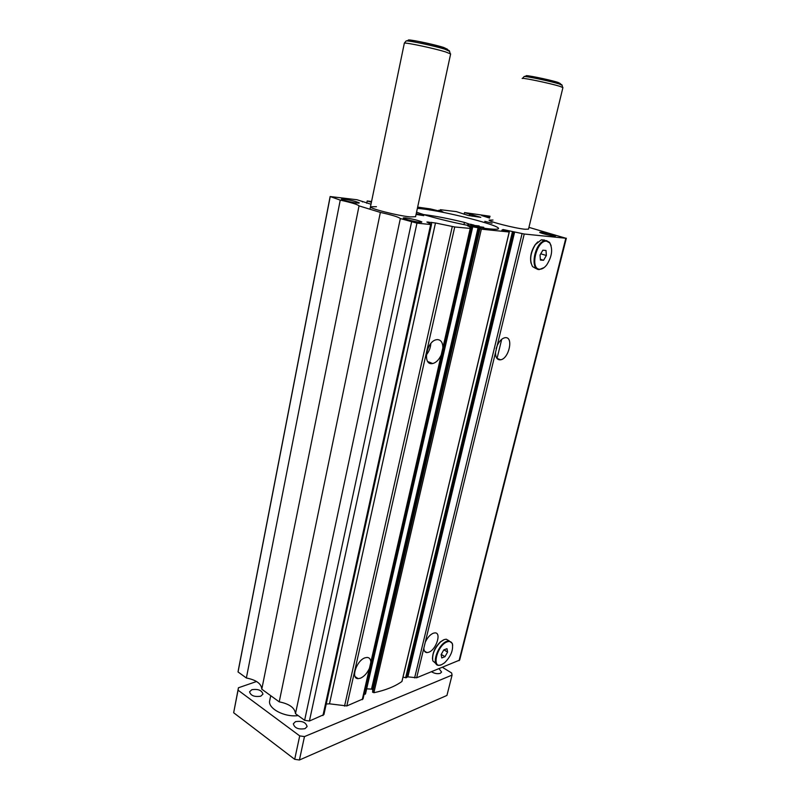 <?xml version="1.0" encoding="UTF-8"?>
<svg xmlns="http://www.w3.org/2000/svg" width="800" height="800" viewBox="0 0 800 800"><rect width="100%" height="100%" fill="white"/><g stroke="black" fill="none" stroke-linecap="round" stroke-linejoin="round"><path stroke-width="1.2" d="M423.84 214.6L424.15 214.64C435.21 215.98 448.64 218.57 464.45 222.41L472.64 225.28L479.2 225.94M480.39 227.14L484.07 228.09L480.39 227.14M470.48 224.21L474.12 225.15L470.48 224.21M481.25 227.78L476.47 226.34L483.75 227.29M528.93 227.36L565.83 238.24L524.24 234.02L503.05 229.53L501.83 230.23L509.2 232L481.36 229.16L478.06 227.77L467.62 225.85L472.53 227.79L469.89 227.45L470.93 228.5L363.11 698.63M372.61 691.88L373.89 692.72C385.59 690.23 394.92 686.49 401.91 681.49L401.98 681.2M514.62 232.06L407.87 676.85L405.62 677.79L403.04 677.03M490.03 216.23L464.52 212.59L480.8 217.34L468.35 215.51L456.37 211.62L440.35 209.71L441.19 210.61L438.74 210.28L440.68 211.51M417.65 207.11L430.48 208.93L442.97 211.93M425.27 642.23L423.86 648.04C423.89 650.93 424.91 652.45 426.94 652.6L428.7 652.26C436.14 649.87 441.79 632.47 434.96 632.88L433.35 633.19C430.13 634.58 427.44 637.59 425.27 642.23L495.53 352.44C495.48 357.27 496.99 359.74 500.05 359.86L500.63 359.78C508.91 358.75 513.75 336.93 505.47 337.66L504.71 337.75C501.75 338.56 499.24 341.2 497.17 345.67L495.53 352.44M431.93 363.64C422.28 364.86 426.6 341.23 436.39 339.73L437.39 339.6C440.97 339.83 442.8 342.54 442.88 347.73L441.22 354.95C439 359.77 436.16 362.63 432.7 363.54L431.93 363.64M360.43 678.21L358.13 678.63C350.44 678.88 356.59 660.35 365.07 657.8L367.17 657.43C369.49 657.61 370.71 659.21 370.83 662.23L369.42 668.37C367.13 673.27 364.13 676.55 360.43 678.21M416.57 212.12C430.13 217.57 472.67 227.34 489.78 228.91C495.31 229.47 498.2 229.36 498.46 228.59C500.56 225.44 445.47 211.36 421.45 208.76L417.38 208.36M493 220.04L489.12 220.11C487.69 221.34 514.95 228.31 524.95 229.25L528.5 229.15L562.92 87.58L559.6 86.25C550.66 83.48 524.85 78.01 522.5 78.38L522.15 78.49M376.43 206.69L370.45 206.8C368.92 208.38 397.52 215.69 410.09 216.9L415.58 216.72M489.87 216.91L481.73 215.57L489.59 218.09M405.64 217.93L403.59 217.88C400.88 218.18 414 221.73 419.8 222.25L421.86 221.92C418.22 220.33 412.81 218.99 405.64 217.93M344.06 199.15L341.73 199.05C339.34 199.33 351.22 202.48 356.97 203.09L359.29 202.85C356.04 201.44 350.97 200.21 344.06 199.15M541.15 232.28L539.95 232.25C537.82 232.44 550.06 235.7 554.38 236.08L555.59 235.89C552.18 234.47 547.36 233.27 541.15 232.28M484.8 221.35L492.06 223.21L484.8 221.35M447.23 641.85C449.78 640.97 451.5 641.67 452.38 643.95C453.36 650.32 450.75 656.61 444.56 662.83L441.55 664.71C431.1 669.45 437.05 645.17 447.23 641.85M441.47 664.74L438.86 665.35C430.64 665.81 437.94 644.05 446.98 641.24L449 640.84L452.31 643.42L452.68 645.24M436.03 663.66L432.81 660.87C431.93 654.44 434.56 648.08 440.7 641.8L444.23 639.59L446.24 639.2L449.13 640.85M447.72 640.08L447.05 639.68M546.7 241.21L549.76 242.96C552.99 249.2 552 256.49 546.78 264.83C544.46 267.8 542.11 269.27 539.75 269.22C529.43 269.41 536.75 239.57 546.7 241.21M544.15 267.55L539.22 269.58C529.62 269.91 534.58 242.77 544.61 240.77L546.42 240.6L549.58 242.41L551.09 245.59M536 268.57L532.52 266.57C529.36 260.37 530.32 253.03 535.4 244.56L541.34 239.81L544.69 240.09M546.36 255.5L543.57 260.28L540.41 260.06L540.04 255.02L542.85 250.21L546.01 250.47L546.36 255.5L540.74 253.81M540.35 259.3L543.57 260.28M447.59 652.07L444.99 656.69L441.77 657.95L441.14 654.57L443.76 649.92L446.99 648.68L447.59 652.07L443.93 649.85M441.24 654.4L444.99 656.69M542.62 240.02L541.99 240M537.77 241.9L535.14 244.77C531.14 250.97 529.78 257.14 531.06 263.27M443.52 639.89L440.37 641.92C435.06 647.18 432.43 652.89 432.5 659.05M416.08 214.42L423.72 215.63L416.24 213.68M351.79 202.23L348.85 201.59M415.55 221.6L409.46 220.25M497.58 344.77L496.12 348.59M430.83 343.54C430.52 347.82 429.02 351.63 426.33 354.97M407.87 676.85L416.65 677.77L459.66 660.09L566.34 238.22M478.74 227.95L372.14 689.15L372.88 690.55M372.14 689.15L366.67 688.83M364.13 694.35L365.49 693.97L472.45 227.8M370.98 204.23L357.06 199.76L330.14 196.54L340.25 200.12C351.44 202.59 357.7 204.51 359.04 205.88L380.36 212.42C391.87 214.96 398.53 217 400.34 218.55L416.96 223.14L430.66 224.53L431.29 224.3L426.9 222.03L435.48 222.98L329.48 703.82L346.82 705.94L363.08 698.89M329.48 703.82L326.24 704M400.34 218.55L295.49 713.67L304.63 720.3L309.42 721.02L323.91 714.61L431.52 224.49M295.49 713.67C294.85 707.83 289.42 703.89 279.22 701.85L261.79 689.19C261.46 683.72 256.32 679.99 246.37 677.99L238.05 671.95L238.43 669.61L330.14 196.54M435.48 222.98L454.73 226.97L470.93 228.5M442.98 211.9L440.79 211.04M371.54 201.49L367.19 200.97L371.38 202.23M367.19 200.97L366.73 203.24M440.35 209.71L440.18 210.48M464.52 212.59L464.14 214.29M380.36 212.42L279.22 701.85M359.04 205.88L261.79 689.19M340.25 200.12L246.37 677.99M330.14 197.02L238.05 671.95M305.01 728.66C298.44 729.71 294.55 728.09 293.33 723.79L295.47 721.67C302.03 720.65 305.91 722.28 307.1 726.57L305.01 728.66M260.73 696.21C254.43 697.13 250.71 695.66 249.56 691.8L251.84 689.7C258.13 688.81 261.83 690.29 262.96 694.14L260.73 696.21M439.09 668.72L441.58 672.05L440.28 673.32C437.51 674.1 434.6 673.59 431.54 671.77M369.96 209.23L404.36 43.07C407.43 42.68 434.21 48.4 445.41 51.86L450.63 53.94L415.58 216.73M270.72 695.68L269.72 700.58C267.4 708.35 284.63 717.58 298.12 715.58M256.57 681.5L238.43 687.78L238.06 690.18L299.71 735.89L304.47 736.59L452.07 675.08L451.63 672.98L442.5 667.35M238.43 687.78L233.66 712.75L294.69 759.31L299.42 760L446.94 695.44L452.07 675.08M299.42 760L304.47 736.59M294.69 759.31L299.71 735.89M233.66 712.75L238.06 690.18M476.79 227.05L476.91 226.54M463.95 224.63L464.45 222.41M467.69 225.38L468.1 223.58M468.28 225.49L468.63 223.98M470.89 225.99L471.14 224.87M472.41 226.27L472.64 225.28M474.62 226.67L474.84 225.71M479.8 228.74L372.57 692.07M503.51 229.62L503.28 230.61M438.79 210.32L438.61 211.12M439.94 210.83L439.83 211.35M472.73 214.56L472.34 216.25M472.08 214.42L471.7 216.06M470.28 214.21L469.93 215.76M469.63 214.07L469.26 215.68M565.83 238.24L459.07 660.66M423.86 648.04L416.65 677.77M524.24 234.02L497.17 345.67M522.07 233.65L414.61 677.9M513.96 231.96L407.23 676.96M513.29 231.99L406.45 677.73M512.41 231.84L405.62 677.79M508.99 231.03L508.8 231.81M508.53 230.88L508.34 231.7L508.53 230.88M508.11 230.71L507.9 231.59M502.96 229.53L502.73 230.48M509.2 232L401.91 681.49M481.36 229.16L373.89 692.72M479.97 228.82L372.69 692.3M478.06 227.77L371.56 688.89M472.16 227.77L365.09 694.22M441.22 354.95L370.83 662.23M470.19 228.54L442.88 347.73M454.73 226.97L346.82 705.94M369.42 668.37L362.24 699.72M452.28 226.55L344.54 706.11M431.76 222.35L431.33 224.32M428.2 221.98L428.04 222.7M430.66 224.53L322.94 715.57M416.96 223.14L309.42 721.02M411.59 222L304.63 720.3M523.93 76.77L524.16 76.52C526.41 76.14 550.7 81.27 559.13 83.92L562.08 85.28M558.02 82.41L560.25 83.53M405.86 41.3L406.19 40.91C409.12 40.51 434.33 45.88 444.88 49.18L449.54 51.31M443.68 47.46L447.48 49.26M408.57 40.35C405.23 38.42 432.01 43.8 443.29 47.34M526.37 75.97C523.26 74.35 548.75 79.49 557.65 82.29M476.32 226.97L476.47 226.34M479.76 228.71L372.55 691.96M438.74 210.28L438.56 211.11M426.94 652.6L424.48 651.09M358.13 678.63L355.14 676.64M403.98 218.52L403.59 217.88M342.08 199.61L341.73 199.05M452.38 643.95L452.31 643.42M449 640.84L446.24 639.2M549.76 242.96L549.58 242.41M544.61 240.77L541.34 239.81M358.77 203.21L359.29 202.85M421.24 222.34L421.86 221.92M497.03 358.52L501.71 339.29L497.03 358.52M500.63 359.78L496.91 358.36M432.7 363.54L427.8 361.56M362.55 201.44L362.45 201.94M509.28 231.99L402 681.36M472.53 227.79L365.49 693.97M522.5 78.38L524.16 76.52C527.02 75.73 531.24 76.03 536.82 77.41L558.58 82.81L561.99 84.94L562.64 87.33M404.36 43.07L406.19 40.91C409.51 40.05 414.5 40.43 421.16 42.05C427.97 43.51 434 44.67 444.29 47.91L449.4 50.8L450.19 53.56"/></g></svg>
